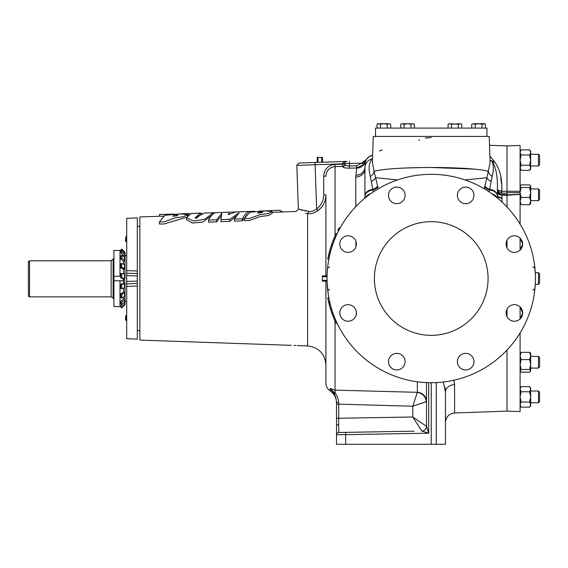 <?xml version="1.0" encoding="UTF-8"?>
<svg xmlns="http://www.w3.org/2000/svg" width="568" height="568" viewBox="0 0 568 568"><rect width="100%" height="100%" fill="white"/><g stroke="black" fill="none" stroke-linecap="round" stroke-linejoin="round"><path stroke-width="0.85" d="M174.674 214.867L178.118 214.881L176.605 215.868L172.906 216.216L174.674 214.867M259.477 211.864L262.92 211.871L261.408 212.815L257.702 213.149L259.477 211.864M200.397 213.199L195.094 217.842L204.444 213.057L213.277 212.744L204.814 219.227L193.631 221.115L186.531 217.686L190.99 213.525L200.397 213.199L200.397 215.016L195.96 218.474M272.093 211.587L272.093 213.433L268.494 215.478L260.116 216.585L249.054 220.583L244.219 220.64L244.219 218.602L249.771 212.226L265.561 210.913L272.093 211.587L268.494 213.575L260.123 214.654L249.054 218.545L244.219 218.602M186.624 217.224L164.251 223.948L159.416 224.005L159.416 221.939L164.883 215.272L180.759 213.88L187.291 214.597L183.705 216.671L175.342 217.8L164.251 221.882L159.416 221.939M283.056 211.949L279.456 210.266L259.306 211.133M344.208 432.397L338.748 432.496L338.698 424.644L338.748 432.496L414.072 431.183M488.068 278.519A56.835 56.835 0 0 1 431.24 335.347A56.835 56.835 0 0 1 374.404 278.519A56.835 56.835 0 0 1 431.24 221.683A56.835 56.835 0 0 1 488.068 278.519M457.382 195.378A8.286 8.286 0 0 0 465.675 203.663A8.286 8.286 0 0 0 473.96 195.378A8.286 8.286 0 0 0 465.675 187.092A8.286 8.286 0 0 0 457.382 195.378M506.088 244.077A8.286 8.286 0 0 0 514.374 252.369A8.286 8.286 0 0 0 522.659 244.077L520.089 238.077L520.089 250.083L522.659 244.077A8.286 8.286 0 0 0 514.374 235.791A8.286 8.286 0 0 0 506.088 244.077M506.088 312.954A8.286 8.286 0 0 0 514.374 321.239A8.286 8.286 0 0 0 522.659 312.954L520.089 306.947L520.089 318.953L522.659 312.954A8.286 8.286 0 0 0 514.374 304.661A8.286 8.286 0 0 0 506.088 312.954M457.382 361.653A8.286 8.286 0 0 0 465.675 369.938A8.286 8.286 0 0 0 473.96 361.653A8.286 8.286 0 0 0 465.675 353.367A8.286 8.286 0 0 0 457.382 361.653M388.512 361.653A8.286 8.286 0 0 0 396.798 369.938A8.286 8.286 0 0 0 405.09 361.653A8.286 8.286 0 0 0 396.798 353.367A8.286 8.286 0 0 0 388.512 361.653M339.813 312.954A8.286 8.286 0 0 0 348.099 321.239A8.286 8.286 0 0 0 356.392 312.954A8.286 8.286 0 0 0 348.099 304.661A8.286 8.286 0 0 0 339.813 312.954M339.813 244.077A8.286 8.286 0 0 0 348.099 252.369A8.286 8.286 0 0 0 356.392 244.077A8.286 8.286 0 0 0 348.099 235.791A8.286 8.286 0 0 0 339.813 244.077M388.512 195.378A8.286 8.286 0 0 0 396.798 203.663A8.286 8.286 0 0 0 405.09 195.378A8.286 8.286 0 0 0 396.798 187.092A8.286 8.286 0 0 0 388.512 195.378M375.54 136.434L375.54 128.098L486.932 128.098L486.932 136.434M136.356 286.059L137.3 286.024L137.3 339.124L126.692 338.705L126.692 270.624L126.692 273.187L130.597 273.322M125.457 241.024L125.791 236.764L125.791 241.499L125.457 241.024M126.692 236.764L125.791 236.764M126.692 241.499L125.791 241.499M125.457 319.791L125.791 315.531L125.791 320.267L125.457 319.791M126.692 315.531L125.791 315.531M126.692 320.267L125.791 320.267M507.018 207L507.018 195.257L520.089 194.391L520.089 224.09M507.018 194.831L520.089 194.291L520.089 192.495L521.168 197.444L520.089 201.072L521.168 204.7L520.089 203.372M507.018 240.264L507.018 247.896M507.018 309.141L507.018 316.766M507.018 350.03L507.018 411.125L520.089 411.587L520.089 332.94M293.89 345.379C298.143 345.621 298.143 345.621 293.89 345.379C289.637 345.323 289.637 345.323 293.89 345.379C289.637 345.323 289.637 345.323 293.89 345.379L293.983 345.387M163.783 216.11L139.87 216.948L139.87 340.083L291.206 345.344M344.932 164.791L344.847 163.79L342.66 163.712C342.965 162.37 344.428 161.589 347.041 161.362L315.098 162.476L347.012 161.362M325.904 275.87L325.904 194.867C325.769 201.448 323.085 206.731 317.867 210.721C314.636 212.964 311.221 213.916 307.622 213.589C292.626 211.019 292.626 211.019 307.622 213.589A2.272 1.044 96.3 0 0 308.594 211.36C311.434 211.722 314.118 210.92 316.639 208.946L315.098 164.748L296.823 165.387L299.016 163.037L315.098 162.476L315.098 164.748L342.653 163.79L342.653 166.353L335.049 166.573C329.419 167.304 326.366 170.528 325.904 176.229L326.089 174.333M428.698 382.683L428.698 433.199L421.854 431.048L412.787 417.004L426.504 426.305L428.698 433.199L345.656 434.648L345.656 444.282L336.512 444.282L336.512 402.4C336.221 398.374 335.212 395.236 333.494 392.992L330.15 388.533L335.049 390.138L417.359 392.318A9.471 9.223 180 0 1 426.504 401.54L412.787 406.234L426.248 401.739A9.471 9.095 -139 0 0 417.274 392.502L412.787 406.234L338.705 404.146L338.698 424.644A2.272 1.015 180 0 0 336.512 425.659M335.049 321.197L335.049 390.138A14.207 0.497 -88.4 0 1 335.184 393.319A2.272 1.541 146.5 0 1 333.494 392.992L330.15 388.533L330.15 390.933C327.416 389.009 325.996 386.375 325.904 383.038L325.904 281.16M306.422 211.04L304.427 210.678M302.623 210.288L301.154 209.926M301.118 209.919L299.925 209.592M272.093 212.326L296.155 211.488L298.349 209.138L296.823 165.387M507.018 195.3L507.018 194.732L507.018 195.3L501.935 195.094L501.949 194.462L507.018 194.668L507.018 193.141L500.997 193.177L498.64 192.446L497.348 189.676C497.831 177.798 496.262 168.547 492.641 161.916L491.675 161.113C493.691 164.677 493.869 169.782 492.2 176.421L491.128 181.433A7.199 5.751 16.6 0 1 486.904 177.72L490.12 162.483L489.204 136.434L373.268 136.434L372.36 162.483L374.085 171.408C380.546 169.051 405.176 167.453 431.24 167.489L421.676 167.553M497.916 189.875A1.704 1.427 118.2 0 1 497.795 191.025A1.136 0.568 0 0 0 497.54 191.388L497.348 189.676L499.471 190.614A1.704 0.497 117.9 0 1 498.64 192.446L498.64 194.434M489.517 145.294L507.018 145.905L507.018 193.141M501.317 183.215L501.253 182.463M501.146 181.178L500.791 177.699M489.893 156.022L494.763 162.022C500.039 169.449 502.382 179.19 501.785 191.253L520.089 191.274L520.089 192.666L507.018 192.587L507.018 191.558M453.697 380.262L454.585 384.614L454.286 382.094M338.734 228.428L339.039 227.874L340.175 227.874L339.87 228.428L338.734 228.428A104.192 104.192 0 0 0 337.797 230.182L338.933 230.182M332.862 244.169L331.655 244.389L332.692 241.528L334.076 238.077L335.212 238.077L334.502 239.802M332.692 241.528L333.828 241.528L335.056 238.439L333.92 238.439M329.546 255.813L330.306 252.646L329.17 252.646L327.736 259.086L328.872 259.086L329.546 255.813L328.411 255.813M329.539 251.233L329.39 251.801L330.526 251.801L330.675 251.233M327.061 280.372L327.04 278.519A104.192 104.192 0 0 1 431.24 174.319A104.192 104.192 0 0 1 535.432 278.519A104.192 104.192 0 0 1 431.24 382.711A104.192 104.192 0 0 1 327.04 278.519L327.111 274.663M535.262 272.604L534.289 263.14M328.325 262.21L328.183 263.14M328.091 263.758L327.821 265.788M327.047 277.88L327.054 276.971M327.061 276.389L327.09 275.395M327.09 275.359L327.104 274.855M539.6 283.226L538.464 284.362L538.464 272.668L539.6 273.804L539.6 283.226L538.464 284.362L535.269 284.362L534.289 293.89M421.548 167.553L403.933 168.064M379.488 150.989L382.236 149.888M418.808 140.225L419.674 139.827M425.29 138.059L431.24 137.57M474.401 169.129L431.24 167.489C457.325 167.453 481.948 169.058 488.388 171.408A7.199 6.12 -156.3 0 0 492.2 176.421M125.038 273.961L121.758 273.591L121.758 278.008L120.721 278.1L125.038 278.384L125.038 265.192A1.74 0.774 180 0 0 124.534 264.638L121.758 263.403L121.758 267.372L120.721 267.833L123.583 269.204L125.038 269.204L125.038 261.209A1.74 1.285 180 0 0 124.534 260.293L121.758 258.248L120.721 259.008L123.583 261.209L123.583 264.219M125.038 303.958L125.038 303.93A1.74 1.711 180 0 1 124.534 305.144L121.758 307.87L120.721 306.855L120.721 306.046L123.497 303.312M120.814 251.127L119.99 250.438L120.814 251.127M113.919 280.791L113.919 306.592L119.99 306.592L119.99 280.791L113.919 280.791L113.919 250.438L119.99 250.438L119.99 276.24L120.721 276.24M119.99 280.791L123.029 280.791L123.149 278.327M538.464 188.945L539.6 190.081L539.6 199.503L538.464 200.639L538.464 188.945L530.675 188.945M538.464 272.668L535.269 272.668M538.464 356.392L539.6 357.528L539.6 366.949L538.464 368.085L538.464 356.392L530.675 356.392M538.464 284.362L535.269 284.362M538.464 391.047L539.6 392.183L539.6 401.611L538.464 402.748L538.464 391.047L530.675 391.047M538.464 154.262L539.6 155.398L539.6 164.826L538.464 165.963L538.464 154.262L530.675 154.262M228.925 212.198L228.407 214.633L235.266 211.97L249.302 211.481C246.86 212.233 244.545 214.676 242.358 218.808L234.35 219.12L239.029 212.801L229.756 219.298L220.98 219.646L221.754 213.362L216.585 219.816L208.513 220.136C210.692 215.918 213.014 213.433 215.471 212.666L228.925 212.198L228.783 214.406M247.272 214.363L242.358 220.845L234.35 221.165L234.35 219.12M236.039 216.152L229.756 221.35L220.98 221.69L220.98 219.646M221.754 215.215L216.585 221.868L208.513 222.187L208.513 220.136M211.544 215.485L202.911 222.038L192.417 223.061L186.531 219.631L186.531 217.686M305.449 213.327L307.622 213.589L307.622 345.94C318.776 347.368 324.875 353.672 325.904 364.876M174.433 214.101L159.509 214.456L159.509 216.259M202.563 213.696L199.922 213.043L190.727 213.603M215.961 212.652L206.028 212.993M206.028 212.83L205.46 213.014M190.017 213.887L188.107 213.454L179.062 213.937M188.107 213.454L188.107 215.215M227.456 212.247L217.409 212.595M238.07 211.871L228.904 212.198M254.762 211.296L242.373 211.722M216.585 219.816L216.585 221.868M229.756 219.298L229.756 221.35M249.302 211.481L249.302 212.496M242.358 218.808L242.358 220.845M294.373 345.401L295.694 345.472M327.04 275.87L322.347 275.87L322.347 276.694L327.04 276.694M327.04 280.336L322.347 280.336L322.347 281.16L327.04 281.16M322.347 280.336L322.347 276.694M327.054 280.024L327.047 279.477M326.983 280.436L326.983 281.16M322.397 280.436L322.397 281.16M322.397 275.87L322.397 276.595M326.983 275.87L326.983 276.595M323.788 162.171L315.907 162.448M318.023 162.1L318.023 157.4L321.765 157.457L321.666 162.1M322.489 162.1L322.489 157.4L321.666 157.4M318.023 157.4L317.192 157.4L317.192 162.1M322.489 162.043L321.765 162.043M322.489 157.457L321.765 157.457M317.924 157.457L317.192 157.457M317.924 162.043L317.192 162.043M520.089 152.416L521.168 154.979L520.089 160.112L521.168 165.238L529.596 165.238L530.675 167.808L529.596 170.372L530.675 168.994L530.675 151.23L529.596 149.853L521.168 149.853L520.103 152.139M529.596 149.853L530.661 152.139M530.675 152.416L529.596 154.979L521.168 154.979M529.596 165.238L530.675 160.112L529.596 154.979M521.168 165.238L520.089 167.808L521.168 170.372L529.596 170.372M530.675 203.678L530.675 200.639L538.464 200.639L530.675 200.639M520.089 353.658L521.168 352.33L520.089 355.959L521.168 359.587L520.089 364.542L521.168 369.491L520.089 370.819L521.168 372.146L520.38 371.5M530.675 370.819L530.675 364.542L529.596 369.491L530.675 370.819L529.596 372.146L530.384 371.5M530.384 352.984L529.596 352.33L530.675 355.959L530.675 353.353L529.596 352.33L521.168 352.33L520.38 352.984M113.919 276.24L119.99 276.24M121.183 305.591L119.99 306.592L121.183 305.591M124.804 253.172L125.038 253.072A1.74 1.74 0 0 0 124.534 251.844L121.758 249.068L120.721 250.097L121.303 250.68M125.038 253.172L125.038 255.593A1.74 1.626 180 0 0 124.534 254.443L121.758 251.858L120.721 252.817L123.497 255.401L123.583 256.608M121.758 251.858L121.758 250.254L124.534 252.838A1.74 1.626 180 0 1 125.038 253.988L125.038 255.593M123.583 255.685L125.038 255.685L125.038 259.051M121.758 258.248L121.758 255.259L124.534 257.311A1.74 1.285 180 0 1 125.038 258.22L125.038 261.209M124.534 273.847L125.038 287.607A1.74 0.476 180 0 1 124.534 287.948L121.758 288.707L120.721 288.423L120.721 284.163L125.038 283.318L125.038 295.616A1.74 1.051 180 0 1 124.534 296.361L121.758 298.03L120.721 297.412L120.721 293.869L123.583 292.023L125.038 292.023L125.038 301.317A1.74 1.484 180 0 1 124.534 302.361L121.758 304.718L120.721 303.844L120.721 301.509L123.583 298.896L125.038 298.896L125.038 300.799M125.038 300.863L125.038 303.12A1.74 1.711 180 0 1 124.534 304.327L121.758 307.054L121.758 307.87M125.038 259.626L125.038 261.28L123.583 261.28M123.583 296.929L123.583 298.896M123.583 288.21L123.583 292.023M123.583 278.384L123.583 283.318M123.583 269.204L123.583 273.762M123.753 303.021L125.038 303.021M121.758 250.254L120.721 251.219L120.721 252.817M125.038 298.981A1.74 1.484 180 0 1 124.534 300.025L121.758 302.389L121.758 304.718M121.758 302.389L120.721 301.509M125.038 292.08A1.74 1.051 180 0 1 124.534 292.825L121.758 294.494L121.758 298.03M121.758 294.494L120.721 293.869M125.038 283.347A1.74 0.476 180 0 1 124.534 283.68L121.758 284.44L121.758 288.707M121.758 284.44L120.721 284.163M121.758 273.591L120.721 273.684L120.721 278.1M124.534 278.263L121.758 278.008M121.758 255.259L120.721 256.019L120.721 259.008M121.758 263.403L120.721 263.864L120.721 267.833M125.038 269.161A1.74 0.774 180 0 0 124.534 268.607L121.758 267.372M121.758 307.054L120.721 306.046M445.447 444.282L445.447 392.083L445.447 444.282L436.302 444.282L436.302 382.591M345.656 444.282L436.302 444.282M488.302 171.38L485.761 170.705M477.39 169.434L476.871 169.378M534.381 263.758L534.651 265.788M327.04 278.519L327.054 279.939M327.061 280.642L327.09 281.742M327.118 282.459L328.325 294.82M534.381 293.28L534.651 291.249M535.297 283.751L535.333 283.141M535.425 279.804L535.432 278.519M332.791 312.649L331.748 309.482L330.611 309.482L332.848 315.922L333.984 315.922L332.791 312.649L331.655 312.649M329.795 302.318L328.659 302.318A104.192 104.192 0 0 0 328.865 303.17L330.001 303.17L330.271 304.263L329.135 304.263A104.192 104.192 0 0 0 330.207 308.147L331.343 308.147M330.498 305.13L330.249 304.171M330.775 306.152L330.533 305.257M335.631 319.933L334.318 316.766L333.182 316.766L335.979 323.206L337.115 323.206L335.631 319.933L334.495 319.933M366.275 159.665L362.043 163.108L344.847 163.634L344.847 164.514C345.053 165.43 346.579 165.92 349.419 165.984L356.676 165.792L362.043 163.108L364.407 160.758A2.272 2.272 0 0 0 366.282 159.651L366.282 159.651A9.471 9.471 0 0 1 372.608 155.22A9.471 9.471 0 0 0 365.43 161.497A9.471 9.109 18.6 0 1 364.578 163.3L366.282 159.651L365.359 161.809L364.947 167.326L364.933 196.492L364.933 168.696A9.471 8.378 -0 0 1 355.788 177.067L356.676 167.979L349.419 168.171C345.28 168.128 343.022 167.652 342.653 166.736A2.272 2.222 180 0 0 344.847 164.514L344.847 164.117L335.049 164.337C328.091 165.224 324.307 169.193 323.71 176.229L325.904 176.229M356.214 314.636L356.342 312.066M355.937 246.782L355.909 241.301M364.933 198.14L364.933 196.102A9.471 6.901 0 0 1 372.757 189.307L373.211 191.977M397.536 179.921L375.576 177.72A7.199 5.751 -16.6 0 1 371.344 181.433L370.279 176.421A7.199 6.12 156.3 0 0 374.085 171.408L378.302 188.768M484.177 188.768L486.904 177.72L464.936 179.921M497.511 198.111L497.405 191.771L497.966 193.468L499.513 194.781L501.935 195.094L502.084 202.293M364.933 168.888L364.933 172.544M364.933 173.013L364.933 177.166M364.933 184.877L364.933 196.244M497.54 191.388L497.54 192.339M357.236 432.17L407.554 431.297M431.24 382.711L431.24 444.282M330.15 388.533L335.184 393.319C337.207 395.612 338.386 398.715 338.705 402.641L338.705 404.146L336.512 404.146L336.512 418.296L412.787 417.004L412.787 406.234M444.971 387.248L445.447 392.083L445.447 422.422L445.447 392.083L443.374 382.001M421.854 431.034A4.736 4.736 180 0 0 426.504 426.305A4.736 4.736 0 0 1 421.846 431.048L421.846 431.048A4.736 4.736 180 0 0 426.504 426.312L426.504 382.605M350.726 432.284L338.748 432.496L345.699 432.376L345.656 434.648L336.512 434.769A2.272 2.272 0 0 1 338.748 432.496A2.272 2.272 0 0 0 336.512 434.769M298.349 209.138L308.594 211.36M377.67 185.935A7.199 5.304 -17.6 0 1 372.757 189.307L371.344 181.433M377.89 186.872A7.199 5.062 -14.7 0 1 372.913 189.996A9.471 6.575 0 0 0 364.933 196.492M484.582 186.872A7.199 5.062 -165.3 0 0 489.566 189.996L491.128 181.433M489.268 191.977L489.566 189.996A9.471 6.575 -0 0 1 497.483 195.754A4.736 2.861 -1 0 0 502.027 198.246M484.802 185.935A7.199 5.304 -162.4 0 0 489.715 189.307A9.471 6.901 0 0 1 497.476 195.285A4.736 2.875 -1.4 0 0 502.013 197.756M493.606 195.051A9.471 6.369 -0 0 1 496.46 197.259M491.845 193.766A9.471 6.411 0 0 1 497.149 197.82M366.012 197.259A9.471 6.369 -0 0 1 368.866 195.051M365.323 197.82A9.471 6.411 0 0 1 370.627 193.766M372.608 155.383A9.471 9.393 0 0 0 365.359 161.809L364.947 167.326A9.471 9.237 0 0 1 372.487 158.777C368.959 162.377 368.213 168.263 370.279 176.421M490.035 160.169L494.025 161.717M493.216 161.411L491.498 160.843A4.736 1.86 107.7 0 0 491.675 161.113L490.042 160.304M492.641 161.916A4.736 3.649 134.1 0 0 494.763 162.022M499.471 190.614L501.785 191.253L501.785 193.184M363.442 161.83A2.272 1.15 -160.5 0 0 365.472 161.362L363.719 164.535L356.676 167.979L356.676 165.792M365.359 161.809A9.471 9.102 9.5 0 1 356.647 168.128M338.705 402.641L336.512 402.4M507.018 411.125L454.585 412.957L454.585 384.614A9.471 7.476 0 0 0 445.447 392.083M346.821 165.764L346.139 165.572M345.571 165.331L345.181 165.075M325.904 194.867L323.71 194.859C323.59 200.696 321.232 205.389 316.639 208.946L317.867 210.721L321.247 207.611M349.419 168.171L349.419 161.276M342.66 163.712L344.847 163.634A2.272 2.272 0 0 1 347.041 161.362L347.041 161.362M342.653 166.736L342.653 166.353A2.272 2.229 180 0 0 344.847 164.117M362.043 163.108L363.719 164.535M362.725 162.611A2.272 0.362 -149.9 0 0 364.578 163.3M501.203 191.21L500.997 193.177L497.54 193.092M501.338 195.051L501.21 194.419L499.016 194.05L497.518 192.183M499.513 194.781A1.704 0.887 -75.1 0 0 499.016 194.05M327.899 258.234L327.97 257.879M328.07 257.389L328.205 256.743M328.602 254.961L328.773 254.237M328.801 254.123L328.95 253.498M329.035 258.234L329.106 257.879M330.342 248.443L330.462 248.031M330.015 249.537L330.122 249.182M330.519 247.854L331.037 246.214A104.192 104.192 0 0 1 331.321 245.362L332.457 245.362M330.654 251.312L329.518 251.312L330.306 248.55L331.201 245.724L332.337 245.724M331.442 248.55L330.306 248.55M333.132 240.392L331.968 243.502M333.806 238.709L333.167 240.299M332.607 241.748A104.192 104.192 0 0 0 331.613 244.51L332.749 244.51M337.172 233.704L336.036 233.704A104.192 104.192 0 0 0 334.382 237.346L335.518 237.346M328.844 297.824L327.708 297.824A104.192 104.192 0 0 0 328.467 301.466L329.603 301.466M331.456 308.509L330.313 308.509L330.178 308.048M330.029 303.291L328.893 303.291L329.135 304.263M330.065 307.664L329.944 307.245M329.909 307.118L329.639 306.152M329.128 304.235L329.028 303.844M328.993 303.681L328.865 303.17M332.394 314.707L331.975 313.564M331.165 311.207L330.903 310.405M333.664 315.07L333.366 314.26M332.386 311.47L332.237 311.001M335.411 321.999L334.502 319.961M334.24 319.344L333.885 318.499M333.785 318.265L333.551 317.697M336.71 322.354L336.547 321.999M335.638 319.961L335.283 319.138M507.018 145.905L520.089 145.451L520.089 191.274M135.177 273.485L137.3 273.556L137.3 281.096L126.692 281.444L126.692 286.407L137.3 286.024L137.3 281.096L137.3 283.475L135.177 283.546M126.692 273.187L137.3 273.556L137.3 271.007L126.692 270.624L126.692 218.346L137.3 217.906L137.3 271.007L127.864 270.666M137.3 339.124L126.692 338.684M137.3 335.219L137.3 332.947M137.3 275.941L126.692 275.586M126.692 283.844L137.3 283.475M137.3 281.096L134.353 281.188M127.864 275.622L130.952 275.728M127.864 286.364L128.957 286.329M113.65 258.334L113.124 259.264L113.919 258.341L113.919 298.91M110.696 260.662L110.696 260.662A23.678 23.678 0 0 0 111.008 260.414A23.678 23.678 0 0 1 111.008 260.414L110.519 260.797L111.016 260.414M113.124 259.264L111.151 260.414L113.124 259.264L113.124 297.994L113.65 298.91M110.519 260.797L29.536 260.797L29.536 296.858L28.4 296.205L28.4 261.479L29.536 260.797L28.4 261.479M530.675 203.372L529.596 204.7L530.675 201.072L530.675 186.212L529.596 184.884L521.168 184.884L520.089 186.212L521.168 187.539L520.089 192.495M530.675 186.212L530.434 185.594L530.675 186.212L529.596 187.539L530.675 192.495L529.596 197.444L521.168 197.444M530.675 201.072L529.596 197.444M529.596 204.7L521.168 204.7M529.596 187.539L521.168 187.539M520.089 370.819L520.331 371.436M529.596 359.587L530.675 364.542L530.675 355.959L529.596 359.587L521.168 359.587M529.596 372.146L521.168 372.146M529.596 369.491L521.168 369.491M448.081 128.098L448.081 124.25L448.89 123.874M448.926 123.867L448.081 124.25L449.792 123.717L458.333 124.25L460.045 123.717L451.503 124.25L449.792 123.717M411.821 123.859L402.428 123.717L404.139 124.25L407.554 123.717L410.976 124.25L412.68 123.717L414.391 124.25L414.391 128.098M383.876 123.717L377.954 123.717L377.038 124.25L378.75 123.717L380.461 124.25L383.876 123.717L387.291 124.25L389.002 123.717L383.876 123.717M390.713 124.25L389.002 123.717L390.713 124.25L390.713 128.098M380.461 128.098L380.461 124.25M377.038 128.098L377.038 124.25M387.291 128.098L387.291 124.25M414.391 124.25L413.461 123.838M400.717 124.25L402.428 123.717L400.717 124.25L400.717 128.098M410.976 128.098L410.976 124.25M404.139 128.098L404.139 124.25M461.756 124.25L460.045 123.717L461.756 124.25L461.756 128.098M458.333 128.098L458.333 124.25M451.503 128.098L451.503 124.25M473.471 123.717L471.76 124.25L473.471 123.717L475.182 124.25L478.597 123.717L473.471 123.717M482.019 128.098L482.019 124.25L478.597 123.717L483.723 123.717L485.434 124.25L485.434 128.098M485.434 124.25L484.518 123.717L482.019 124.25M475.182 128.098L475.182 124.25M471.76 128.098L471.76 124.25M529.596 386.638L530.675 389.201L529.596 391.771L530.675 396.897L529.596 402.03L530.675 404.594L529.596 407.157L530.675 405.779L530.675 388.015L529.596 386.638L521.168 386.638L520.103 388.924M529.596 402.03L521.168 402.03L520.089 396.897L521.168 391.771L520.089 389.201M521.168 402.03L520.089 404.594L521.168 407.157L529.596 407.157M529.596 391.771L521.168 391.771M124.534 252.838L124.534 254.443M124.534 300.025L124.534 302.361M124.534 292.825L124.534 296.361M124.534 283.68L124.534 287.948M124.534 257.311L124.534 260.293M124.534 264.638L124.534 268.607M124.534 304.327L124.534 305.144M335.049 164.337L335.049 235.834M335.049 237.346L335.049 238.077M417.359 392.318L417.359 381.781M355.788 206.653L355.788 177.067M323.71 194.859L323.71 176.229M502.076 201.668A4.736 2.741 -0.7 0 1 501.579 201.647M364.947 167.326A9.471 8.52 1.6 0 1 355.816 175.334M532.82 267.088A2.272 2.18 174.8 0 1 534.999 269.054M532.82 289.943A2.272 2.18 -174.8 0 0 534.999 287.976M327.473 269.054A2.272 2.18 -174.8 0 1 329.66 267.088M327.473 287.976A2.272 2.18 174.8 0 0 329.66 289.943M113.124 297.994L111.151 296.858L111.151 260.414M213.277 213.831L213.277 212.744M187.291 216.451L187.291 214.597M139.87 226.447L137.3 226.447M126.692 255.678L125.038 255.678M538.464 368.085L530.675 368.085L538.464 368.085L539.6 366.949M187.291 215.293L188.058 215.265M200.397 214.832L201.072 214.81M228.925 213.838L229.898 213.802M297.185 345.578L307.622 345.94M538.464 165.963L530.675 165.963M538.464 402.748L530.675 402.748M520.089 168.994L521.168 170.372M520.089 151.23L521.168 149.853M539.6 199.503L538.464 200.639M126.692 301.352L125.038 301.352M330.15 390.933C334.254 393.816 336.377 397.77 336.512 402.783M454.585 412.957C449.011 413.667 445.958 416.827 445.447 422.422M366.261 159.686L365.352 160.517M501.949 194.462L501.21 194.419M139.87 330.583L137.3 330.583M137.3 217.906L126.692 218.325M29.536 296.858L111.151 296.858M520.089 388.015L521.168 386.638M520.089 405.779L521.168 407.157"/></g></svg>
